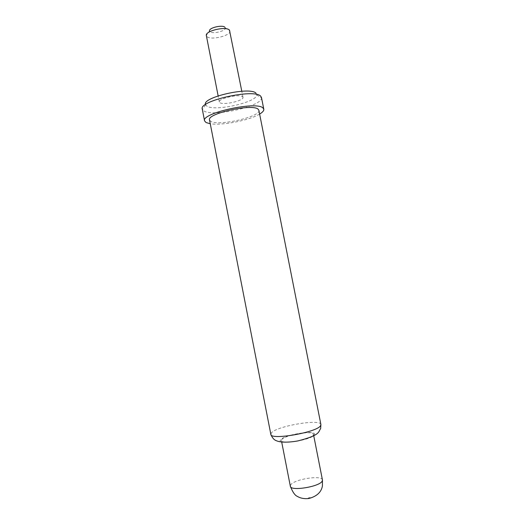 <?xml version="1.0" encoding="UTF-8"?>
<svg xmlns="http://www.w3.org/2000/svg" width="525" height="525" viewBox="0 0 525 525"><rect width="100%" height="100%" fill="white"/><g stroke="black" fill="none" stroke-linecap="round" stroke-linejoin="round"><path stroke-width="0.39" stroke-dasharray="2.62 1.97" d="M256.003 93.194L256.797 94.861C257.257 102.309 214.469 111.805 206.738 106.05L205.498 104.567M261.476 97.466L261.502 98.031C261.758 106.463 212.822 117.285 203.772 110.893L202.269 109.082M259.619 114.076C249.552 120.33 221.95 125.744 210.262 123.762M258.877 110.289C261.063 116.74 218.249 126.492 210.702 121.347L209.521 119.969M313.228 435.048L313.445 434.254C313.34 430.224 284.872 435.028 281.754 439.569L281.407 440.541C281.17 444.675 311.017 439.55 313.228 435.048M224.936 27.326L225.225 27.818C226.524 30.929 212.336 34.44 209.895 31.625L209.514 30.896L206.332 35.503M229.937 30.982C231.394 35.595 210.577 40.615 206.916 36.566L206.351 35.615M242.576 96.698L242.99 97.302C244.197 100.682 223.276 105.472 219.844 102.631L219.325 101.942C217.927 98.582 239.61 93.667 242.576 96.698M320.893 424.522C320.644 418.583 276.767 426.018 271.464 432.823L270.834 434.346M314.219 434.903C318.412 429.417 284.576 434.346 280.783 439.707C274.995 445.548 311.292 440.403 314.219 434.903M322.442 479.942C322.107 474.731 293.541 479.325 290.64 485.008L290.338 486.235M310.498 497.838C309.98 497.418 309.186 497.51 308.123 498.133C308.647 498.553 309.435 498.455 310.498 497.838M256.797 94.861L261.502 98.031M313.74 435.75L313.445 434.254M225.225 27.818L229.911 30.877M242.99 97.302L241.795 91.232M219.325 101.942L218.137 95.872M281.702 442.037L281.407 440.541M205.623 104.902L202.453 109.613"/><path stroke-width="0.79" d="M210.262 123.762L206.043 122.535L204.56 120.855L202.269 109.082C198.47 100.853 254.185 88.41 260.643 96.134L261.476 97.466L263.799 109.233C264.016 110.663 262.625 112.278 259.619 114.076M204.56 120.855C200.872 113.183 256.633 100.826 262.986 107.993L263.799 109.233M270.834 434.346L209.521 119.969C206.528 113.577 252.643 103.333 258.156 109.226L258.877 110.289L320.893 424.522L320.65 428.525C318.15 431.996 320.703 435.087 297.8 440.947C285.528 443.054 279.215 441.984 276.498 440.77C274.089 439.97 272.206 437.824 270.834 434.346C270.257 440.527 317.5 432.311 320.591 425.631L320.893 424.522M218.137 95.872L206.332 35.503C205.065 30.877 226.334 25.942 229.484 30.142L241.795 91.232M209.514 30.896C208.733 27.773 222.777 24.504 224.936 27.326M205.498 104.567C201.777 97.315 250.13 86.349 256.003 93.194M322.442 479.942L322.422 485.973C321.313 492.174 316.798 496.355 308.871 498.507C304.283 498.999 300.438 498.284 297.334 496.368C294.971 495.469 292.642 492.096 290.338 486.235C290.332 491.558 320.283 486.629 322.265 480.952L322.442 479.942L313.74 435.75M290.338 486.235L281.702 442.037"/></g></svg>
